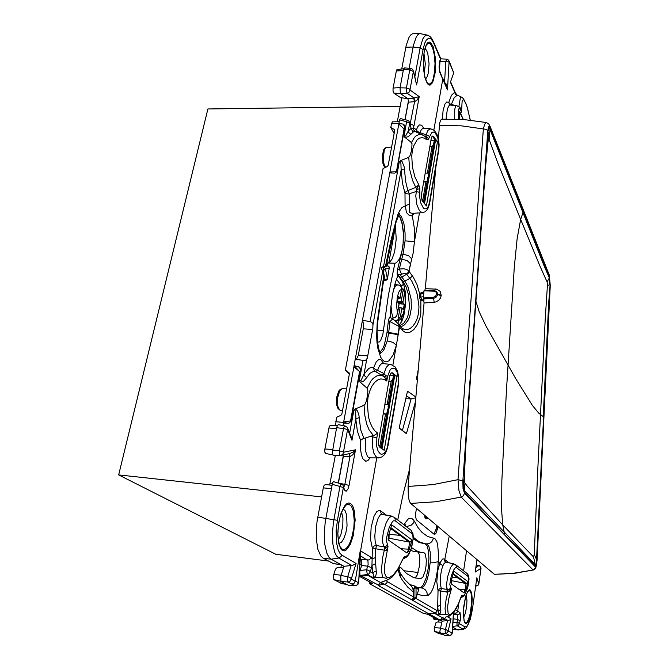 <?xml version="1.0" encoding="UTF-8"?>
<svg xmlns="http://www.w3.org/2000/svg" width="669" height="669" viewBox="0 0 669 669"><rect width="100%" height="100%" fill="white"/><g stroke="black" fill="none" stroke-linecap="round" stroke-linejoin="round"><path stroke-width="1" d="M398.891 304.638L396.801 315.801L394.961 317.633L391.883 318.268M401.852 288.222L404.017 290.63L404.988 296.459L405.272 302.681L404.586 308.994L403.073 314.004L401.768 316.044L400.363 316.772L397.971 319.782L395.187 320.786M397.453 312.849L396.541 305.783L397.269 297.136L398.824 292.094L400.154 290.103L401.559 289.46L401.843 287.712L399.845 285.345L394.81 284.342M398.757 303.534L404.277 304.303L403.315 309.822L401.91 307.907L400.363 316.772M399.025 303.918L397.587 301.928L397.963 298.959L398.573 296.334L400.095 298.315L401.776 288.749M398.49 307.456L401.91 307.907L398.515 307.339M397.645 301.301L402.027 301.41L404.277 304.303M401.559 289.46L400.003 298.315L398.055 298.474L400.095 298.315M329.683 485.033L335.32 455.505M325.51 484.691L324.239 485.192L323.353 487.442L317.139 520.992L316.337 528.845L316.395 540.084L317.942 549.466L320.777 555.897L323.211 558.18L331.163 559.192L328.763 556.909L326.781 552.987L324.808 544.474L324.264 533.686L325.226 521.929L332.568 482.725L333.572 481.697L341.123 483.838L339.902 486.463L332.117 484.239M323.211 558.18L333.379 563.616M360.156 555.621L367.95 560.731L368.101 564.561L366.629 569.737L368.903 570.473L370.283 571.727L371.362 568.115L368.736 566.342L361.569 565.472L361.87 560.405L359.964 559.075M388.137 539.181L388.38 535.911M452.587 629.036L458.014 629.922L463.6 629.186M427.441 35.164L419.714 33.542L417.891 34.688L416.185 37.104L413.425 45.308L409.144 68.271M420.333 33.45L412.556 33.801L410.707 34.947L408.976 37.355L406.175 45.542L401.76 68.966M401.935 328.103L404.578 329.583L407.296 329.625L410.164 328.437L412.974 326.046L415.482 322.508L417.448 317.926L418.643 312.548L418.978 306.686L417.364 294.945L415.767 289.644L411.861 281.239L409.821 278.421L404.845 281.039L401.826 277.075L408.617 273.111L410.574 263.879L407.27 260.684L401.735 259.154L403.089 254.136L401.442 254.053L397.361 270.151L397.135 274.114L397.971 275.319L395.371 282.427L392.619 294.017L390.897 307.171L390.37 317.424M388.84 262.691L395.438 226.172L396.215 239.142L394.593 251.92L392.059 259.062L389.96 261.93L387.585 262.984L386.941 265.702M383.655 280.938L381.915 290.145M387.585 262.984L394.869 263.235L388.388 295.481L382.877 334.55L380.577 340.571L379.139 341.984L377.559 342.068M395.438 226.172L395.329 225.553M394.869 263.235L396.491 262.733L399.518 258.836L401.885 251.72L403.223 242.554L403.332 232.77L402.186 223.914L399.953 217.408L398.532 215.393M414.178 577.874L415.424 577.498L417.088 575.148L419.53 565.807L419.814 557.979L419.154 554.057L417.933 552.009M398.816 569.603L400.53 567.287L406.409 573.45L413.701 577.715L420.558 578.727L422.8 577.297L425.116 571.242L426.053 565.698L426.304 560.145L425.3 554.041L423.878 552.594L420.349 552.226L416.72 550.963L411.719 547.635M410.724 550.436L413.994 551.473L421.813 552.477M349.327 374.155L345.346 370.024L383.103 168.521L387.318 166.464L388.187 165.302L394.668 130.447L394.217 129.443L390.805 127.436L391.499 123.748L398.933 123.481L399.527 124.794L404.101 128.925L396.399 172.058M345.346 370.024L348.992 372.708L349.352 373.996L341.884 414.136L340.973 415.298L336.474 417.364L335.595 425.425M369.815 582.047L369.531 583.711L372.825 583.719L360.892 577.088L358.969 576.619M369.531 583.711L423.385 613.398L427.917 614.343L436.205 618.95L433.236 618.825L433.445 617.42M433.236 618.825L434.265 619.327M399.242 121.758L392.486 121.825L391.499 123.748M356.309 359.395L358.283 355.574L363.234 328.797L363.501 324.607L362.849 321.12L362.464 320.376L354.077 365.642L359.228 367.038L360.424 369.296L350.907 421.261L348.95 423.26L343.44 423.076L342.988 425.526M361.87 560.405L361.335 559.46L368.828 559.92L370.233 558.899L370.969 557.285L371.788 558.607L375.2 557.787L375.702 548.622L376.639 545.611L383.797 546.824L382.367 541.121L383.32 531.905L386.155 522.807L388.58 518.467L390.997 516.334L394.125 517.196L395.153 518.659L395.203 520.825L411.887 533.569L411.912 531.78L411.05 530.291L394.275 517.329M408.433 100.894L408.333 102.206L414.387 101.655L413.768 98.1L407.839 98.652L408.433 100.894L404.979 119.692M343.348 454.92L343.264 456.785L349.854 456.76L349.31 453.624M417.765 587.75L421.177 587.273L423.243 584.957L426.094 578.141L428.127 568.7L428.921 558.648L428.561 551.599L427.115 545.904L425.166 543.78M413.358 538.779L419.22 542.542L425.484 543.805L419.304 541.923L413.383 537.282M434.097 619.302L440.403 619.862M389.124 534.33L389.032 538.177L409.135 542.024M361.31 576.009L362.063 575.917M398.883 123.69L389.759 172.953L394.894 173.062L396.65 171.54L404.962 126.182L403.683 124.217L398.933 123.481M401.442 254.053L403.114 245.013L403.382 231.65L402.069 222.735L400.555 218.169L398.665 215.117M379.933 352.396L382.576 348.984L384.315 344.995L387 332.443L395.897 333.538L398.239 334.324L398.139 335.202L394.401 333.998L388.597 333.246L389.977 321.572L388.438 320.409L387 332.443M388.438 320.409L389.492 317.131L392.435 318.72M403.532 284.091L401.375 286.115L396.474 279.073M343.498 422.808L344.594 421.746L350.573 420.943L359.629 371.554L354.503 367.314L354.077 365.642L359.487 371.437M358.216 370.4L354.026 365.91L343.532 422.649M389.952 172.962L390.663 171.916L396.24 171.799M434.181 619.327L440.269 620.188L442.435 617.83M453.44 614.343L457.328 614.794L453.549 612.461L452.353 632.991L448.138 631.135L447.235 632.782L445.521 633.384L440.344 633.108L439.901 631.394L442.058 621.192L440.353 620.238L444.96 619.277L434.449 613.281L429.13 613.632M361.569 565.472L359.721 571.786L360.031 575.298L361.252 576.017L368.393 575.591L383.437 584.171L378.144 585.459L380.494 582.49M378.136 584.99L361.394 576.084M361.528 360.165L365.575 360.332L367.281 358.208L372.8 328.855L372.951 324.49L371.956 322.399L370.082 321.513L362.464 320.376L389.759 172.953M361.645 360.181L355.272 359.211M351.141 436.74L351.969 440.311L355.916 418.602L355.632 411.786L354.838 410.03L353.859 410.206L355.431 408.851L357.555 411.101L359.01 415.7L359.203 417.682L355.916 418.602L356.025 420.567L357.438 431.237L360.583 440.344L362.698 438.847L375.041 434.95L377.634 433.094L374.849 430.828L372.282 427.282L370.091 422.582L368.452 416.912L367.348 403.892L368.067 397.336L369.606 391.34L371.847 386.281L374.607 382.434L377.676 379.975L380.837 378.938L383.922 379.306L386.766 380.979L384.959 377.843L382.593 375.786L379.097 375.301L376.697 375.945L373.143 378.378L370.919 380.962L367.139 388.229L360.365 382.325L363.66 381.062L366.813 377.542L364.931 376.154L363.986 374.255L361.068 380.301L360.139 380.987L359.303 380.452L360.365 382.325M367.139 388.229L367.9 390.746L367.657 394.493L366.495 400.572L365.09 404.168L362.297 406.066L355.431 408.851M409.328 193.767L409.369 204.538L406.886 205.023L402.002 207.515L399.468 211.028L397.754 214.933L386.138 265.769L383.546 266.772L401.174 169.884L400.94 163.336L400.213 161.655L399.301 161.806L399.577 161.405L400.856 160.51L402.094 161.538L404.193 166.74L404.477 169.433L401.174 169.884L402.395 182.888L404.971 193.358L405.983 191.668L407.831 190.548L409.328 193.767L415.984 191.568L419.037 192.179L419.814 192.63L419.764 197.848L420.701 202.899L423.385 208.034L424.447 208.795L426.521 208.695L428.277 206.52L429.439 202.623L429.515 204.137L427.75 209.021L425.058 211.864L421.805 212.566L419.379 210.61L416.779 204.446L415.742 195.875L416.611 189.402L419.798 188.767L418.769 184.811L416.611 189.402L415.825 187.379L407.831 190.548L405.548 181.098L404.477 169.433M405.054 137.521L408.057 136.719L410.833 134.327L409.094 132.98L408.249 131.015L405.673 135.857L404.829 136.392L404.043 135.907L404.728 137.254L410.599 141.811L412.02 143.651L411.678 150.124L409.721 156.404L407.705 157.809L400.856 160.51M383.546 266.772L381.004 267.909L382.609 270.987L383.697 276.105L377.199 322.19L376.614 335.796L377.015 342.269L377.86 348.148L380.694 357.213L382.559 360.039L384.616 361.594L386.791 361.82L388.982 360.742L393.113 354.946L396.399 345.196L392.937 342.344L387.251 340.856L388.597 333.246M370.969 557.285L360.248 550.704L358.651 582.356L360.75 552.293L360.248 550.704L355.264 581.177L358.442 582.54M424.84 515.398L425.359 518.575L426.722 518.751L426.153 516.51M427.876 517.973L426.722 518.751M426.956 518.851L425.392 518.6M437.952 526.52L437.367 529.196L436.079 529.045L433.964 534.138M436.832 525.575L436.079 529.045M416.494 508.323L415.349 515.189L416.285 519.738L434.457 534.514L435.862 533.528L437.367 529.196M464.779 463.266L464.303 463.793M445.546 561.993L444.81 559.527L449.259 536.12M417.297 594.181L422.984 595.711L428.127 595.393L430.819 592.701L432.734 589.105L435.619 580.408L437.81 568.499L438.596 556.315L437.71 544.859L436.824 541.631L434.967 538.654L427.6 536.471L421.98 532.323L417.983 527.473L413.676 520.164L411.778 518.4L409.562 518.308L407.965 519.211L403.909 524.764M397.729 519.997L403.24 493.755L409.57 469.37M370.325 436.489L372.675 436.748L372.232 445.512L373.812 453.105L376.003 456.684L378.629 457.897L369.514 457.88L367.524 456.76L365.291 450.27L365.349 438.145M377.843 370.392L375.451 371.529L374.004 369.932L373.653 367.716L375.158 369.246L383.897 373.427L385.62 375.46L387.585 376.312L386.766 380.979L385.62 375.46L384.19 377.007M384.449 373.929L382.752 375.761L381.414 375.092L383.897 373.427L386.364 367.248L388.564 364.981L390.88 364.48L381.756 363.392L379.382 365.968L377.692 370.091M366.813 377.542L369.865 373.335L373.637 371.287L375.451 371.529L381.414 375.092M364.078 405.18L364.454 413.618L366.587 423.795L369.146 429.95L373.386 435.527M454.569 119.115L454.744 109.398L455.597 106.187L456.509 105.501L449.919 105.041L448.723 102.416L451.324 105.092M450.329 105.008L448.999 105.677L447.436 108.905L446.022 119.057M455.054 105.384L451.358 104.573L454.226 97.557L457.27 95.199L454.719 92.238L455.28 94.145L456.718 95.441M458.432 106.262L460.063 107.575L460.682 109.733M458.834 106.605L460.347 97.9L461.526 97.181L463.416 98.611L466.912 106.078L470.299 120.161M456.509 105.501L459.394 107.249L461.543 112.158L462.145 101.345L463.224 99.706L463.952 100.049L465.699 103.026L467.648 108.679L470.257 120.152M449.2 616.182L452.938 613.197L456.007 608.84L458.809 603.313L461.669 595.201L458.29 604.14L454.251 611.09L450.48 614.385L449.041 614.267L448.038 612.921L447.544 606.967L448.924 598.086L451.617 588.327L450.672 587.675L449.325 589.389L451.617 588.327L451.107 589.238L447.778 592.124L446.081 599.817L445.086 608.364L445.638 614.326L438.822 614.56L440.277 613.113L440.871 610.931L440.202 600.837L440.654 590.961L447.778 592.124L447.996 589.565L449.325 589.389L449.208 591.413M441.507 588.511L439.458 588.837L438.011 590.744L440.654 590.961L441.507 588.511L447.394 589.498L446.641 592.057M450.672 587.675L449.844 584.355L451.358 575.758L453.649 569.988L455.221 567.872L456.609 567.145L455.74 564.77L453.256 563.984L450.588 567.504L447.444 577.255L446.524 584.923L446.909 588.477L447.996 589.565M454.025 563.867L445.688 562.069L443.522 564.109L441.624 569.486L440.478 576.452L440.386 584.313L441.264 588.377M448.891 562.754L443.898 558.866L442.443 559.083L439.976 562.888L437.894 570.256L436.757 581.704L438.011 590.744L437.66 606.449L440.353 605.002M460.974 597.718L461.669 595.201L462.547 595.803L461.259 597.459M445.638 614.326L447.745 614.727L449.392 615.881L445.403 617.27M453.557 563.875L445.654 562.069M411.887 533.569L412.89 535.601L413.108 539.289L411.142 548.831L408.199 554.676L406.175 556.474L404.268 556.884L403.106 558.824M403.917 557.202L397.946 568.725L393.205 575.114L388.781 577.765L387 577.406L385.645 575.892L384.792 573.3L384.625 565.472L388.062 546.414L385.076 547.944L383.797 546.824L386.005 546.172L387.46 544.34L386.565 541.631L386.657 537.199L389.341 526.929L392.435 521.653L393.447 520.817L395.203 520.825M402.161 560.43L396.876 571.042L392.218 576.895L388.547 579.555L381.071 582.281L384.775 584.371L386.498 583.485L387.401 581.704L413.417 596.873L412.514 599.424L414.537 599.19L413.977 598.061L416.009 597.618L418.735 589.623L416.018 597.935M405.314 556.558L403.031 558.933M375.2 557.787L376.388 573.4L375.602 576.093L374.172 577.447L382.517 577.247L381.405 569.829L382.76 557.152L384.357 550.177L387.702 550.269L384.784 547.961L384.357 550.177L372.357 548.271L374.172 546.004L376.639 545.611M382.058 514.177L383.053 514.57L381.313 514.302L380.26 515.005L378.186 518.124L375.727 526.169L374.774 535.76L375.175 541.413L376.338 545.452M383.053 514.57L391.248 516.259M412.129 540.025L408.868 550.528L407.831 552.343L406.702 552.862L408.232 550.403L409.654 542.275L412.129 540.025L391.716 524.797L388.271 536.463L388.522 540.159M465.95 589.464L468.141 581.804L453.958 571.217L451.307 580.567L451.215 583.845L463.868 592.726L465.306 588.946L465.95 589.464L464.027 592.818L451.299 583.97M463.4 119.55L459.745 111.598L459.185 119.299M430.761 128.808L427.976 130.263L425.977 134.937L425.952 136.401L427.575 137.463L428.503 139.144L426.705 139.729L425.952 136.401L425.158 136.585M419.271 133.348L420.216 132.688L428.411 135.648L429.615 136.719L428.503 139.144M411.443 142.581L414.337 137.571L416.034 135.924L418.752 134.603L421.545 134.645L423.527 135.481L425.727 137.07L426.638 138.993L426.705 139.729L424.363 138.19L421.93 137.647L419.505 138.157L417.205 139.771L413.526 146.151L412.38 150.684L411.795 155.818L412.363 166.832L414.931 177.051L418.769 184.811L415.825 187.379L412.572 180.546L409.696 169.508L408.792 157.29M409.369 204.538L409.269 211.998L410.841 213.085L413.317 213.327M420.216 132.688L417.715 131.642L415.516 129.092L413.308 128.03L413.852 130.137L415.382 131.584L413.434 131.91L412.648 131.408L411.142 128.373L412.196 128.632L413.308 128.03L413.994 125.68L411.644 124.25L410.306 124.091L410.214 124.618M438.747 150.441L439.123 144.855L438.496 139.16L436.765 133.892L434.198 130.371L430.711 128.799L423.226 128.172L421.411 129.518L420.073 132.454M426.412 205.952L422.072 200.541L421.328 195.549L431.363 137.998L432.885 135.991L437.543 141.468L426.412 205.952M416.879 132.153L416.361 129.903L417.774 126.7L419.396 124.978L421.637 125.195L423.669 128.189M413.358 213.327L412.204 215.987L414.052 213.277M409.085 194.077L404.971 193.358L405.121 204.396L406.426 212.499L408.993 215.142L412.204 215.987L412.597 217.475L414.236 227.87L414.446 241.685L405.096 240.873L405.113 233.038L403.909 223.588L401.509 216.764L399.15 214.164M398.038 569.118L399.686 575.557L402.312 580.107L407.781 587.123L413.434 592.04L413.417 596.873M382.517 577.247L386.423 578.451L387.711 579.521L387.309 580.065M405.832 526.244L404.77 524.964M396.985 376.396L392.134 372.717L390.88 373.294L389.885 375.51L378.286 442.293L379.198 446.7L384.215 450.354L396.985 376.396L394.735 375.535L382.032 448.866M438.822 614.56L437.426 614.51L438.63 613.607L438.245 611.123L440.796 609.4M442.058 621.192L448.506 620.523L450.304 619.711L451.082 618.85L447.427 616.726M376.229 571.042L374.197 571.87L372.951 573.291L373.762 576.519L372.441 577.347L374.172 577.447M385.837 580.575L381.071 582.281M375.359 563.883L371.972 565.364L372.357 548.271L370.509 539.523L371.144 527.364L374.013 516.368L376.655 511.777L379.348 510.271L380.586 510.765L380.912 512.939L382.25 514.202M407.421 120.278L406.627 121.783L399.594 119.868L400.388 118.589L407.421 120.278L408.826 121.056L409.704 122.569L409.645 123.355L406.627 121.783L404.043 135.907M409.729 122.703L411.142 128.373L408.249 131.015L409.645 123.355L410.448 126.541M450.421 82.187L453.674 73.063L450.421 82.187L454.719 92.238L451.491 95.282L448.723 102.416L446.833 101.905L445.002 103.996L443.104 110.31L442.284 119.141M400.137 573.024L405.071 579.973L411.661 586.404L412.965 589.096L413.434 592.04M440.67 58.914L446.691 59.148L445.83 61.531L449.183 62.016L453.666 72.729L449.133 61.071M439.909 72.545L439.006 67.101L439.717 61.489L439.123 67.076L439.909 72.545L447.486 89.905L449.108 62.158M439.717 61.489L440.511 58.203L433.437 41.67M472.364 609.434L476.805 577.757L472.364 609.451L470.307 619.302L466.628 627.355L464.938 628.768L462.789 628.994L464.161 628.3L464.863 626.878L466.552 626.619L468.367 624.11L470.616 617.822L472.306 609.367M453.181 618.867L457.404 619.36L457.328 614.794L459.085 614.276L460.013 612.637L460.673 617.111L460.13 620.857L457.404 619.36L456.935 624.219L457.328 625.875L458.34 625.49L459.436 623.717L458.474 622.814L456.71 622.229L452.963 622.647M444.668 635.266L440.344 633.108M340.153 455.497L333.271 455.472L332.225 452.804L336.557 427.75L337.494 425.225L338.405 424.698L345.045 425.902L344.159 426.538L343.49 428.511L347.663 429.598L351.969 440.311M341.106 483.838L342.913 485.067L343.49 487.082L343.381 487.525L339.902 486.463L333.296 522.999L332.401 534.054L332.894 544.19L334.709 552.201L336.532 555.889L338.748 558.046L341.09 556.549L341.708 555.053L339.743 553.104L338.113 549.793L336.507 542.601L336.206 530.249L337.41 520.34L317.783 517.104M343.414 486.003L344.46 490.017L346.124 491.289L347.989 489.081L349.051 485.451L344.853 484.297L343.883 487.082M413.526 71.006L416.628 84.955L423.067 49.565L420.14 47.917L414.88 76.667M413.768 98.1L419.246 96.604L417.021 100.099L414.571 101.629L414.094 98.075L407.162 93.217L400.932 93.894L400.321 92.874L400.07 87.815L406.443 88.015L406.392 91.185L407.162 93.217L408.918 92.406L410.022 90.365L409.177 88.818L406.443 88.015L409.788 69.927L403.491 69.517L404.394 67.945L410.657 68.38L409.788 69.927L413.409 71.524L416.628 84.955M358.325 582.824L357.129 584.932L354.946 585.718L347.93 582.03L347.261 580.015L347.704 576.67L349.996 577.481L351.35 578.727L349.87 581.445L347.93 582.03L340.973 581.42L340.755 576.578L343.933 566.334L352.672 565.372L356.092 563.44L341.708 555.053M348.842 585.467L341.307 581.762M377.625 322.6L383.822 278.438L383.697 276.105M386.155 265.568L387.577 265.861L383.613 267.174L383.12 270.217L384.148 270.025L385.394 269.089L385.143 268.077L382.718 266.881M387.426 410.122L380.845 448.063L387.41 410.206L388.271 408.107L388.104 406.217L393.439 375.493L394.735 375.535M437.543 141.468L434.817 140.214L423.929 202.975M468.141 581.804L466.519 583.569L465.749 583.56M417.406 379.231L417.615 376.831M419.898 294.536L416.963 284.526L413.3 277.15L412.037 275.444L411.293 277.158L409.821 278.421L406.535 273.947L408.358 272.266L408.542 270.611L406.543 269.323L403.549 268.729L399.284 269.055L397.419 269.883M406.535 273.947L404.176 273.404L400.213 274.716L401.826 277.075L399.945 277.51L402.997 281.49L404.845 281.039L407.956 286.566L411.101 299.076L411.343 308.2L409.763 316.437L408.333 319.891L404.569 324.808L402.454 326.029L400.363 326.313M399.125 324.783L402.144 328.412L402.479 330.586L399.134 326.547L398.49 323.938L393.405 319.397L391.959 319.631L389.977 321.572L399.134 326.547L398.239 334.324M337.377 425.409L330.152 425.484L329.232 426.605L324.791 449.409L324.875 452.336L325.862 453.498M343.548 567.571L337.862 567.446L336.39 568.04L335.412 569.277L333.48 575.407L333.798 579.571L340.897 581.294M333.948 579.68L340.989 583.243M441.816 622.153L437.3 621.969L436.012 622.555L434.206 628.567L434.49 631.394L440.093 632.749M434.49 631.394L438.563 633.468M407.756 98.594L400.672 97.682L393.782 93.066L400.656 93.585M403.725 68.731L397.077 69.534L396.5 70.203L392.996 88.467L393.012 91.109L393.782 93.066M399.201 324.883L401.726 321.513L403.817 315.801L405.615 304.462L405.414 292.604L404.176 286.014L402.203 281.473L403.014 281.507L405.983 286.733L408.316 294.209L409.487 306.895L408.282 314.689L407.087 318.068L403.767 323.269L399.794 325.627M400.213 274.716L397.135 274.114M401.492 274.156L399.284 269.055L401.735 259.154M393.497 319.506L392.034 318.385M452.244 577.222L458.298 578.016L466.025 583.677M457.83 577.748L453.114 574.203M409.185 542.032L390.663 528.334L409.595 542.266M388.823 534.288L400.095 535.392M383.161 413.952L385.511 414.103L379.992 445.813L380.862 447.954M385.511 414.103L386.757 413.969M387.175 404.511L391.206 381.372L392.812 379.131M391.516 372.809L392.828 373.034M427.842 177.419L423.494 202.464L427.817 177.528L428.628 175.537L423.878 202.916M423.669 182.052L427.106 181.667M434.365 140.298L428.428 174.015L428.628 175.537L434.758 140.214L430.945 140.381M427.441 173.12L432.04 146.662L433.562 144.487M432.341 136.15L433.228 136.969L433.938 136.693M463.232 119.542L459.553 111.706M388.513 540.151L406.719 552.828L388.597 540.226M417.356 379.766L416.871 379.716L416.62 377.667L418.058 371.721M417.824 371.579L418.184 370.225M412.037 275.444L408.818 271.02L413.116 253.275L414.437 241.685L419.463 212.876M402.479 330.586L405.815 332.752L409.712 332.426L413.743 329.633L417.381 324.549L420.015 317.507L420.801 313.435L420.851 300.306M403.24 493.755L409.595 469.069M418.058 587.926L422.29 587.7L424.372 585.693L426.621 581.135L428.779 573.475L430.267 562.094L430.226 552.427L428.779 545.845L426.688 543.88M412.514 587.967L414.011 588.402L414.813 586.002L409.779 584.53M415.449 401.768L406.451 433.688L399.176 428.06L407.471 391.231L415.85 397.077M402.42 430.401L411.059 398.866L405.723 398.699M415.792 397.838L411.059 398.866M406.418 395.722L410.967 398.908M406.451 433.688L402.378 430.401M399.201 427.968L402.362 430.384M360.206 554.81L360.75 552.293M477.022 559.677L475.182 572.062L480.986 568.24L478.761 583.878L476.805 577.757M475.634 569.403L476.964 559.627M444.592 82.396L446.357 84.252L447.486 89.905L442.711 78.097M414.571 101.629L410.072 124.083M340.421 483.637L344.853 484.297L349.854 456.76L352.822 454.753L355.49 449.785L343.456 452.261L347.537 429.757M349.946 453.482L353.006 452.093L355.49 449.785L349.051 485.451M350.063 456.743L349.553 453.565M424.246 73.991L425.3 63.831L423.937 53.679M338.255 540.084L340.872 534.799L342.771 525.876L342.913 518.174L341.591 512.161M425.007 48.494L426.554 50.3L427.842 53.804L429.046 63.956L428.051 74.008L426.847 77.428L425.467 79.059M338.882 543.437L341.433 542.291L343.891 538.52L345.856 532.767L347.019 525.976L346.659 514.804L344.945 510.405L342.98 509.084M466.134 595.025L466.962 600.218L466.694 606.206L465.315 613.515L463.5 617.688M494.349 574.378L410.691 503.397L435.937 501.75L461.217 497.092L532.909 569.837L534.414 568.993L536.095 566.392L537.031 560.589L536.07 567.086L535.024 568.951L533.335 569.98L513.65 573.274L494.349 574.378L514.043 573.425L533.277 569.988M410.691 503.397L409.512 501.574L408.366 497.092L408.09 486.413L433.035 484.615L457.981 479.715L458.934 490.427L461.217 497.092L463.45 495.687L464.437 493.254L535.334 566.911M433.445 297.253L435.578 296.308L436.606 293.934L441.222 295.28L440.662 297.73L438.948 300.164L436.372 301.778L434.164 302.271L433.445 297.253L423.402 297.956L424.029 302.965L408.09 486.413M436.606 293.934L436.129 292.194L434.599 291.199L424.021 290.839L424.188 290.363L434.097 290.681M424.848 290.379L425.275 288.69L436.715 289.15L440.143 291.383L441.222 295.28M486.313 122.494L464.152 119.609L441.507 119.199L440.495 120.395L439.742 123.104L438.329 138.416M486.38 122.511L484.691 124.091L483.394 128.95L486.162 129.343L487.751 130.622L488.671 126.299L489.507 126.081L490.168 127.177L490.143 126.533L488.696 123.84L486.38 122.511M423.812 299.729L421.729 299.988L420.692 297.145L419.597 297.981M421.896 300.097L422.315 300.816L420.349 299.913L419.614 297.839M419.889 294.703L421.838 292.361M490.076 126.24L549.282 274.976L550.278 285.554M439.466 125.32L461.602 125.881L483.394 128.95L457.981 479.715L462.889 480.819L463.032 488.504L464.437 493.254M465.106 455.497L485.351 166.313L487.977 131.316L488.838 128.548L489.307 128.264L489.758 128.958L543.763 264.916L549.249 277.752L549.425 276.723L547.694 272.124L523.501 211.136L520.641 219.399L540.184 266.697L547.183 282.067L547.443 285.696L549.793 284.626L549.366 277.953L547.1 281.892M487.977 131.316L488.788 127.436L489.34 127.068L490.109 128.055L489.089 139.528L488.554 139.127L488.086 140.875L488.136 132.178L476.219 296.902M463.182 480.978L463.299 487.843L464.52 492.167L464.487 490.569L474.279 500.621L533.168 562.437L535.3 564.803L535.376 566.058L504.786 534.857L502.745 524.931L467.196 486.087L464.738 482.759L464.261 478.126L463.316 483.846L464.319 490.419L464.922 483.143M475.91 301.326L479.272 311.946L485.953 325.97L515.607 378.47L532.457 405.531L538.612 413.032L543.195 416.645L548.689 303.341L550.11 285.053L536.454 561.216L536.02 564.327L535.3 564.803L533.569 556.959L534.263 554.425L536.839 560.246L536.287 564.711L535.376 566.058M485.309 169.901L488.086 140.875M465.85 444.684L464.261 478.126M489.089 139.528L497.711 162.818L520.641 219.399L517.162 238.699L514.302 267.307L506.391 390.604L501.85 481.019L501.691 510.957L502.745 524.931L533.569 556.959M547.443 285.696L545.21 318.962L537.424 476.127L534.263 554.425M360.156 575.407L367.532 574.529L372.441 577.347M393.113 318.176L391.507 312.13L391.047 305.49M393.481 289.736L395.638 285.872L397.988 284.768M404.845 293.708L405.397 304.512L403.365 314.539L400.555 319.138L398.958 320.334L395.354 320.919M383.471 363.3L380.929 359.713L378.646 359.588L376.338 361.737L373.653 367.716L370.927 367.507L368.82 368.46L363.986 374.255L366.671 359.529M370.108 457.88L367.958 460.489L365.767 461.267L362.841 458.8L361.411 454.937L360.566 449.685L360.583 440.344M337.736 533.845L338.623 543.253L341.106 549.308L342.779 550.662L344.635 550.813L346.575 549.767L350.305 544.415L353.274 535.71L355.139 520.181L354.336 511.016L353.341 507.478L352.003 504.878L350.389 503.356L348.566 502.996L346.634 503.841L344.686 505.848L341.123 512.981L338.631 522.991L337.736 533.845M442.878 565.481L440.921 564.519L438.421 561.743L435.268 562.303L430.267 562.094M385.511 167.35L384.006 164.181L383.27 158.971L384.29 150.216L385.938 147.548L391.582 147.046M339.476 409.896L337.594 407.948L336.658 404.737L336.699 397.277L338.673 391.148L340.295 389.325L342.118 388.748L339.743 390.654L337.594 397.888L337.795 406.183L339.476 409.896M359.203 417.682L360.758 430.025L363.995 438.504M387.585 376.312L390.152 369.823L391.382 368.669L393.949 368.234L395.162 368.937L397.152 371.972L398.515 379.29L398.423 385.219L388.028 445.696M458.349 119.258L458.432 109.708L459.168 108.286L460.573 109.892M465.649 596.372L463.625 607.201L463.283 614.652L464.437 622.421L466.092 623.826L468.066 621.844L469.964 616.927L471.436 610.053L472.255 599.048L471.729 593.278L470.424 590.117L469.554 589.74L467.589 591.53L465.649 596.372M444.157 559.025L444.459 560.898L445.838 562.085M456.509 567.663L468.116 576.527L468.032 574.771L466.987 573.442M468.116 576.527L468.802 578.192L468.844 581.369L467.681 587.591L464.629 594.599L462.547 595.803M437.426 614.51L434.75 612.963L436.255 612.194L437.024 610.646L438.17 611.324L437.66 606.457L437.024 610.646L415.859 598.303M387.46 544.34L388.062 546.414M429.682 203.251L438.73 150.584L438.864 144.989L437.81 137.755L435.218 132.88L433.069 131.985L432.015 132.378L429.615 136.719M419.814 192.63L419.798 188.767M396.75 218.061L390.788 241.091L385.495 266.195M422.565 134.996L415.382 131.584M410.833 134.327L413.434 131.91M439.7 62.443L440.57 59.19L433.487 42.682L431.179 39.003L428.653 38.116L426.203 40.199L424.765 43.151L423.067 49.565M432.684 82.571L435.293 72.219L435.444 58.245L433.06 46.487L430.501 42.507L429.105 42.055L427.717 42.699L426.421 44.405L424.355 50.677L423.326 59.608L423.561 69.35L424.999 77.897L427.332 83.525L428.687 84.871L430.075 85.155L432.684 82.571M386.113 514.996L380.586 510.765M414.22 521.101L413.325 523.066L411.268 525.182L406.342 526.637M400.53 577.28L400.522 574.102L398.532 568.249M372.867 435.678L372.675 436.748L376.789 437.911L376.747 446.507L378.194 451.199L380.427 453.891L381.681 454.335L384.182 453.373L386.322 450.17L388.012 445.638L386.623 450.831L384.725 454.368L382.099 456.868L378.629 457.897M448.071 620.581L443.413 617.93M387.401 581.704L386.055 580.5M371.362 568.115L371.972 565.364L372.951 573.291L370.283 571.727L369.338 573.592L367.816 574.47L367.097 573.442L366.629 569.737L360.014 570.532M449.769 635.533L445.437 633.309L445.169 631.202L445.445 629.353L448.138 630.867L451.082 618.85M440.252 628.4L445.445 629.353L447.603 620.623M345.045 425.902L347.32 427.399L347.679 429.632M446.666 59.148L448.59 60.118L449.192 62.033M439.842 71.524L442.794 79.009L433.888 130.12M433.487 42.682L432.667 40.023L430.468 36.912L428.21 35.398L426.446 35.164L424.581 36.31L422.841 38.911L420.14 47.917L413.074 47.039L405.824 47.273M478.787 583.769L477.967 585.467L476.169 585.668L477.791 585.199L478.72 583.886M478.845 583.836L480.978 568.29M481.036 568.366L480.61 566.467L479.029 565.539L480.451 566.459L480.952 568.09M454.987 613.364L456.751 612.837L457.688 611.19L455.43 609.785M444.484 635.257L450.379 635.441L452.194 633.317M333.48 455.505L340.872 455.455L339.927 455.388L339.4 454.418L339.367 450.797L343.448 452.01M340.872 455.455L342.704 454.393L343.515 452.328M410.657 68.38L412.689 69.35L413.442 71.608M348.424 585.45L355.356 585.71M351.861 584.096L354.06 583.301L355.264 581.177L351.367 579.078M389.341 268.177L389.007 266.705L387.577 265.861L388.773 266.563L389.258 267.918L387.259 279.324L385.888 280.445L385.085 279.667L383.554 280.01M382.133 270.084L383.12 270.217L385.085 279.667L386.105 279.475L387.343 278.538L385.394 269.089L389.274 267.943L387.426 278.764M386.164 265.543L387.978 265.969M465.632 596.623L463.441 609.785L464.018 620.723L465.106 622.73L466.912 622.195L468.451 619.494L470.148 613.925L471.637 602.802L471.118 593.562L470.14 591.12L468.818 590.618L467.179 592.525L465.649 596.556M426.237 45.316L424.263 51.672L423.494 57.877L423.87 71.491L424.957 77.295L427.14 82.68L428.219 83.75L429.69 84.077L431.798 82.212L433.136 79.126L434.557 72.11L434.984 63.563L434.332 55.009L432.701 48.009L430.393 43.886L429.105 43.184L427.809 43.468L426.345 45.124M392.912 365.182L399.585 326.882L398.724 324.256M337.853 533.678L338.497 541.622L340.069 546.774L342.352 549.324L345.045 549.266L346.442 548.262L349.151 544.491L351.493 538.762L353.784 527.966L354.252 520.465L353.332 511.049L351.493 506.266L348.917 504.183L345.932 505.137L342.687 509.661L339.977 517.162L338.573 524.07L337.853 533.603M404.845 281.039L403.014 281.507M377.199 322.19L377.634 322.642L377.073 331.096L377.659 342.871L379.005 349.72L380.527 353.842M380.335 353.291L382.593 351.601L384.19 349.26L387.251 340.856M411.836 259.003L408.575 255.7L403.089 254.136L405.096 240.873M465.624 583.468L451.299 580.583M391.833 372.926L391.382 372.876M433.035 136.635L431.923 136.576M433.445 538.018L432.517 540.686L430.652 542.718L428.16 543.78L425.484 543.805M427.282 595.653L426.956 592.609L425.442 589.991L423.034 588.285L420.165 587.65M415.273 586.195L416.051 587.967L418.735 589.623L418.685 588.812L415.449 586.32M414.537 599.19L416.018 597.944L416.051 587.967L414.011 588.402L413.977 598.061L413.141 598.161M452.269 633.091L453.457 612.578M444.509 82.203L445.83 61.531L440.026 61.565M433.964 291.115L434.181 290.639L436.054 291.216L437.426 293.03L437.35 295.355L435.929 297.362L434.005 298.207L423.527 298.959M434.741 290.697L435.276 288.958M423.995 300.732L422.557 300.674M441.197 295.648L436.581 294.301M490.109 128.055L523.501 211.136M550.11 285.053L549.425 276.723M543.864 417.23L536.839 560.246M464.52 492.167L504.786 534.857M476.035 296.334L465.106 455.472M404.778 293.365L404.135 291.007M398.423 385.168L398.732 377.132L397.445 371.052L395.011 366.855L390.88 364.48M460.799 597.977L464.144 595.711L467.706 587.859L469.078 579.061L468.651 575.842L467.33 573.709M403.089 558.832L402.295 560.145M411.017 530.249L412.949 533.636L413.383 537.458L411.544 548.179L408.818 554.325L406.844 556.968L402.922 559.092M382.317 514.218L392.093 516.234M413.174 213.336L422.632 212.642M396.943 219.775L399.46 213.495M404.569 525.274L405.205 524.237M410.49 126.391L410.532 125.889M450.747 82.111L455.48 93.192M453.657 73.916L453.615 71.784M440.553 60.135L440.478 58.111M452.361 632.958L451.776 634.58L450.396 635.483L444.576 635.282M348.633 585.509L355.9 585.701L357.882 584.447L358.651 582.356M385.269 167.467L384.014 166.129L382.911 163.286L382.4 155.191L383.755 149.647L384.784 148.167L386.565 147.331M385.821 280.453L383.387 280.997M414.839 586.002L409.754 584.514M418.744 589.941L418.669 588.67L417.791 587.767M424.213 290.363L434.557 290.664L436.631 291.676M549.366 275.235L550.286 285.454M419.898 294.552L420.918 292.821L423.945 291.709M404.419 293.549L402.889 302.355L397.913 302.363M398.348 302.965L403.307 302.957M398.18 297.847L399.569 297.738M397.311 121.775L401.735 97.975M338.288 483.026L343.373 455.313M343.933 566.334L331.163 559.192L338.748 558.046L351.785 565.506M452.746 626.385L457.328 625.875L462.789 628.994L457.303 629.713L452.696 627.146M399.142 567.111L400.53 567.287M394.108 133.474L390.805 127.436M359.989 558.657L361.335 559.46M408.333 102.206L405.121 119.726M343.264 456.785L338.439 483.077M378.244 584.84L378.144 585.459L428.637 613.69M388.681 540.268L389.032 538.177M399.008 123.146L400.213 125.412M359.955 371.905L359.629 371.554M350.916 421.253L350.573 420.943M404.377 129.443L404.101 128.925M440.219 620.163L428.704 613.682M399.552 120.077L398.992 123.113M424.815 515.95L425.584 516.033M424.807 516.276L426.028 516.409M424.815 516.585L426.153 516.736M424.832 516.878L426.17 517.028M424.865 517.154L426.203 517.304M424.899 517.413L426.237 517.563M424.949 517.655L426.287 517.798M424.999 517.873L426.337 518.015M425.066 518.065L426.404 518.216M425.133 518.241L426.471 518.383M425.216 518.383L426.546 518.534M425.3 518.508L426.63 518.651M425.501 518.667L426.839 518.818M403.449 69.752L400.07 87.815M341.023 567.513L341.173 564.795M438.764 622.019L438.881 619.996M392.093 373.168L394.016 375.393L381.347 448.406M434.758 140.214L433.228 136.969M465.306 588.946L466.067 583.686L453.122 574.178M397.971 275.319L402.203 281.473M439.985 61.673L439.483 70.412M400.932 93.894L407.839 98.652M405.673 295.715L405.372 297.454M401.877 317.507L400.94 322.893M404.394 286.834L403.817 290.154M398.498 320.56L398.005 323.37M328.395 561.04L275.837 554.3L118.672 474.931L207.858 108.955L400.179 106.346M418.1 572.53L403.432 570.657M321.563 496.916L118.672 474.931M423.402 297.956L424.021 290.839M435.787 167.71L425.275 288.69M392.711 318.879L392.828 318.201M400.079 307.723L397.971 319.782M401.216 301.242L403.307 289.309M330.152 483.353L332.267 483.57M323.269 487.843L331.297 488.688M332.978 563.566L340.764 564.569M359.922 559.819L361.544 560.028M359.663 564.41L361.77 564.678M359.278 571.251L359.813 571.326M377.099 330.135L383.538 330.494M414.604 577.849L421.085 578.693M394.668 130.38L394.125 129.393M349.143 372.901L348.825 372.574M399.886 125.12L398.95 123.355M346.509 423.243L344.819 421.704M391.683 173.028L391.005 171.883M335.654 421.721L343.573 422.39M359.019 575.817L361.461 576.134M358.375 355.105L367.9 355.875M363.234 328.797L372.692 329.499M353.859 410.206L349.67 433.086M362.983 360.332L359.303 380.452M399.301 161.806L370.082 321.513M382.71 271.363L372.984 324.833M337.41 520.34L343.381 487.525L344.46 490.017M351.35 578.727L356.092 563.44M360.558 550.813L376.756 457.889M460.013 612.637L457.688 611.19L458.85 603.229M463.584 570.816L466.51 550.754M460.13 620.857L459.436 623.717L464.863 626.878M429.439 202.623L438.521 149.781M410.013 89.688L413.333 71.616M413.994 125.68L419.246 96.604L410.055 90.031M376.789 437.911L377.634 433.094M398.13 384.717L387.719 445.303M434.75 612.963L384.775 584.371M475.751 585.643L475.876 584.739M475.885 567.663L479.029 565.539L476.269 564.945M332.401 449.994L339.367 450.797L343.49 428.511L336.557 427.75M341.031 575.499L347.704 576.67L351.175 565.564M435.494 140.365L424.522 203.677M390.847 527.716L410.298 542.024M453.273 573.659L466.611 583.485M399.945 277.51L397.737 274.298M390.311 529.48L392.36 529.714M393.949 375.384L381.288 448.364M383.228 413.593L386.774 413.91M360.424 368.795L358.534 366.763M425.894 182.001L422.532 201.327M423.761 181.525L427.115 181.583M404.795 127.152L403.164 124.049M408.65 548.488L409.395 549.082M443.656 619.737L443.823 618.616M328.83 427.993L336.432 428.461M324.866 448.974L332.493 449.501M333.714 574.529L341.14 575.173M340.789 583.201L346.743 584.581M438.479 633.443L443.187 634.58M434.407 627.514L440.319 628.124M396.282 71.023L403.315 70.462M393.054 88.065L400.121 87.555M458.708 589.13L465.223 589.489M408.533 549.132L400.89 548.789M378.729 445.746L379.992 445.813M391.206 381.372L388.881 381.221M389.968 375.184L393.539 375.409M432.04 146.662L429.841 146.712M459.36 112.233L460.088 112.283M382.242 583.493L382.024 584.815M434.164 302.271L424.029 302.965M423.837 292.922L420.985 293.808L420.692 297.145L423.519 296.593M536.99 560.53L550.253 285.303M462.889 480.819L487.751 130.622M549.458 276.013L490.168 127.177M396.274 321.103L395.596 321.128M397.361 313.903L399.033 304.378M325.193 484.565L331.924 485.268M333.17 563.624L340.864 564.619M452.579 629.144L457.839 629.905M340.421 410.39L342.528 410.682M342.118 388.748L346.592 388.823M461.618 97.206L457.203 95.073M460.464 109.231L460.69 109.758M446.064 562.42L445.596 562.069M455.664 564.703L466.97 573.425M347.738 428.269L351.141 436.757M479.163 565.506L476.278 564.879M476.42 585.994L475.701 585.96M458.215 578.033L465.808 583.602M453.097 574.278L457.939 577.832M400.622 535.777L409.344 542.183M390.629 528.443L400.238 535.501M384.842 404.352L388.388 404.594M393.447 375.485L388.104 406.259M359.955 367.674L359.671 367.365M425.225 173.129L428.586 173.12M434.265 140.423L428.428 174.049M325.661 453.498L332.677 454.836M340.872 583.234L346.801 584.614M438.513 633.459L443.213 634.597M349.971 453.473L341.148 455.397M422.766 300.858L424.012 300.908M537.031 560.605L550.278 285.563M419.605 297.864L419.906 294.527"/></g></svg>
